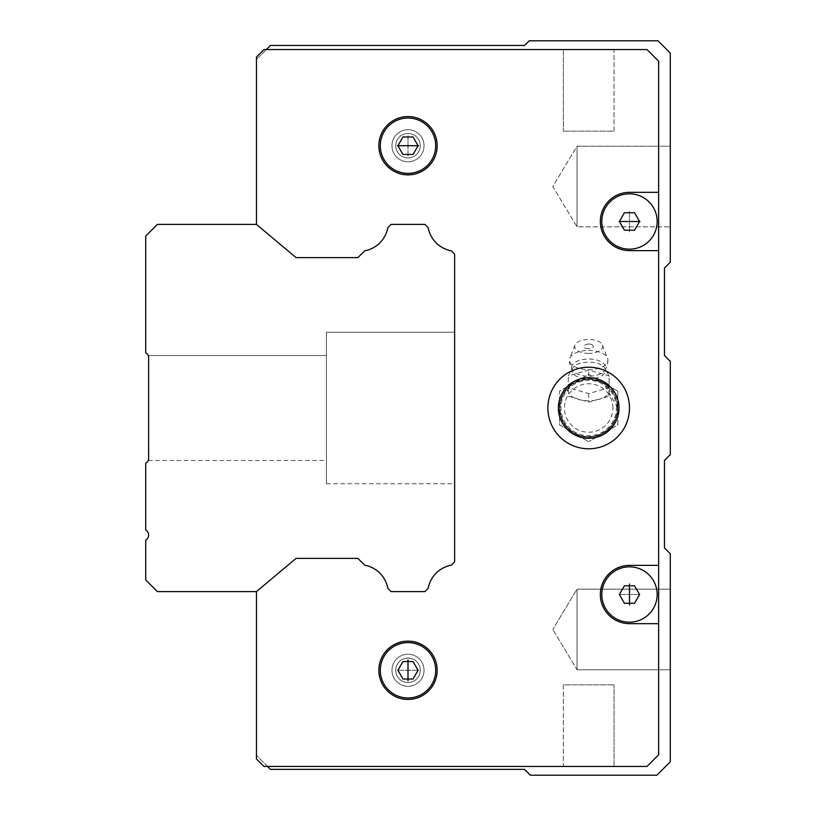 <?xml version="1.0" encoding="UTF-8"?>
<svg xmlns="http://www.w3.org/2000/svg" width="816" height="816" viewBox="0 0 816 816"><rect width="100%" height="100%" fill="white"/><g stroke="black" fill="none" stroke-linecap="round" stroke-linejoin="round"><path stroke-width="0.61" stroke-dasharray="4.08 3.06" d="M148.624 459.01L148.624 356.99L148.624 459.01A3.499 3.499 0 0 1 147.604 461.479L145.717 463.376L145.717 530.012A5.824 5.824 0 0 1 145.717 540.11L145.717 579.941L157.376 591.6L256.459 591.6L296.055 558.379L357.877 558.379L364.66 565.162A28.856 28.856 0 0 1 387.804 588.305L391.099 591.6L424.901 591.6L428.196 588.305A28.856 28.856 0 0 1 451.34 565.162L454.624 561.877L454.624 254.123L451.34 250.838A28.856 28.856 0 0 1 428.196 227.695L424.901 224.4L391.099 224.4L387.804 227.695A28.856 28.856 0 0 1 364.66 250.838L357.877 257.621L296.055 257.621L256.459 224.4L157.376 224.4L145.717 236.059L145.717 352.624L147.604 354.521A3.499 3.499 0 0 1 148.624 356.99L148.451 460.112M454.624 332.224L454.624 483.776L454.624 332.224L454.624 483.776L454.624 332.224L454.624 483.776L454.624 332.224L454.624 483.776L454.624 332.224L454.624 483.776L454.624 332.224L454.624 483.776L454.624 332.224L454.624 483.776L454.624 332.224L454.624 483.776L454.624 332.224L454.624 483.776L454.624 332.224L326.4 332.224L326.4 483.776L326.4 332.224L454.624 332.224L326.4 332.224L326.4 483.776L326.4 332.224L326.4 483.776L326.4 332.224L454.624 332.224L326.4 332.224L326.4 483.776L326.4 332.224L326.4 483.776L326.4 332.224L454.624 332.224L326.4 332.224L326.4 483.776L326.4 332.224L326.4 483.776L326.4 332.224L454.624 332.224L326.4 332.224L326.4 483.776L326.4 332.224M326.4 355.541L326.4 460.459L326.4 355.541L326.4 460.459L326.4 355.541L326.4 460.459L326.4 355.541L326.4 460.459L326.4 355.541L326.4 460.459L326.4 355.541L326.4 460.459L326.4 355.541L326.4 460.459L326.4 355.541L326.4 460.459L326.4 355.541L326.4 460.459L326.4 355.541L148.318 355.541L326.4 355.541L148.318 355.541L326.4 355.541L148.318 355.541L326.4 355.541L148.318 355.541L326.4 355.541L148.318 355.541L148.624 356.99L148.318 355.541M266.363 49.541L256.459 59.456L256.459 224.522A1.744 1.744 0 0 1 256.948 224.808A1.744 1.744 0 0 0 256.459 224.522A1.744 1.744 0 0 1 256.948 224.808L295.565 257.213A1.744 1.744 0 0 0 296.687 257.621A1.744 1.744 24 0 1 295.565 257.213L256.948 224.808L295.565 257.213A1.744 1.744 -156 0 0 296.687 257.621L357.153 257.621A1.744 1.744 0 0 0 358.387 257.111L364.283 251.216L358.387 257.111A1.744 1.744 -19.3 0 1 357.153 257.621L296.687 257.621L357.153 257.621A1.744 1.744 160.7 0 0 358.387 257.111L364.283 251.216A1.744 1.744 0 0 1 365.17 250.736A1.744 1.744 155.4 0 0 364.283 251.216A1.744 1.744 -24.6 0 1 365.17 250.736A28.856 28.856 0 0 0 387.712 228.205A28.856 28.856 0 0 1 365.17 250.736A28.856 28.856 0 0 0 387.712 228.205A1.744 1.744 0 0 1 388.181 227.317L390.589 224.91L388.181 227.317A1.744 1.744 126 0 0 387.712 228.205A1.744 1.744 -54 0 1 388.181 227.317L390.589 224.91A1.744 1.744 0 0 1 391.823 224.4A1.744 1.744 163.7 0 0 390.589 224.91A1.744 1.744 -16.3 0 1 391.823 224.4L424.177 224.4A1.744 1.744 0 0 1 425.411 224.91L427.819 227.317L425.411 224.91A1.744 1.744 19.5 0 0 424.177 224.4A1.744 1.744 -160.5 0 1 425.411 224.91L427.819 227.317A1.744 1.744 0 0 1 428.288 228.205A1.744 1.744 -119 0 0 427.819 227.317A1.744 1.744 61 0 1 428.288 228.205A28.856 28.856 0 0 0 450.83 250.736A28.856 28.856 0 0 1 428.288 228.205A28.856 28.856 0 0 0 450.83 250.736A1.744 1.744 0 0 1 451.717 251.216A1.744 1.744 -151 0 0 450.83 250.736A1.744 1.744 29 0 1 451.717 251.216L454.114 253.613A1.744 1.744 0 0 1 454.624 254.847L454.624 561.153L454.624 254.847A1.744 1.744 -113.4 0 0 454.114 253.613A1.744 1.744 66.6 0 1 454.624 254.847L454.624 561.153A1.744 1.744 0 0 1 454.114 562.387A1.744 1.744 0 0 0 454.624 561.153A1.744 1.744 0 0 1 454.114 562.387L451.717 564.784A1.744 1.744 -21.1 0 1 450.83 565.264A1.744 1.744 158.9 0 0 451.717 564.784A1.744 1.744 0 0 1 450.83 565.264A28.856 28.856 0 0 0 428.288 587.795A28.856 28.856 0 0 1 450.83 565.264A28.856 28.856 0 0 0 428.288 587.795A1.744 1.744 116.8 0 1 427.819 588.683L425.411 591.09L427.819 588.683A1.744 1.744 -63.2 0 0 428.288 587.795A1.744 1.744 0 0 1 427.819 588.683L425.411 591.09A1.744 1.744 155.3 0 1 424.177 591.6A1.744 1.744 -24.7 0 0 425.411 591.09A1.744 1.744 0 0 1 424.177 591.6L391.823 591.6A1.744 1.744 23.8 0 1 390.589 591.09L388.181 588.683L390.589 591.09A1.744 1.744 -156.2 0 0 391.823 591.6A1.744 1.744 0 0 1 390.589 591.09L388.181 588.683A1.744 1.744 -117.8 0 1 387.712 587.795A1.744 1.744 62.2 0 0 388.181 588.683A1.744 1.744 0 0 1 387.712 587.795A28.856 28.856 0 0 0 365.17 565.264A28.856 28.856 0 0 1 387.712 587.795A28.856 28.856 0 0 0 365.17 565.264A1.744 1.744 0 0 1 364.283 564.784L358.387 558.889A1.744 1.744 0 0 0 357.153 558.379A1.744 1.744 0 0 1 358.387 558.889L364.283 564.784A1.744 1.744 0 0 0 365.17 565.264A1.744 1.744 0 0 1 364.283 564.784L358.387 558.889A1.744 1.744 0 0 0 357.153 558.379L296.687 558.379A1.744 1.744 -25.2 0 0 295.565 558.787A1.744 1.744 154.8 0 1 296.687 558.379L357.153 558.379L296.687 558.379A1.744 1.744 0 0 0 295.565 558.787L256.948 591.192A1.744 1.744 0 0 1 256.459 591.478A1.744 1.744 0 0 0 256.948 591.192A1.744 1.744 0 0 1 256.459 591.478L256.459 758.941L263.976 766.459L646.976 766.459L658.624 754.8L658.624 61.2L646.976 49.541L263.976 49.541L256.459 57.059L256.459 224.522L256.459 59.456L270.443 45.461L524.576 45.461L529.237 40.8L658.043 40.8L670.283 53.04L670.283 262.273L664.459 268.107L664.459 355.531L670.283 361.366L670.283 454.624L664.459 460.448L664.459 547.873L670.283 553.707L670.283 761.797L656.88 775.2L530.4 775.2L524.576 769.376L270.443 769.376L256.459 755.381L267.536 766.459M395.76 145.717A12.24 12.24 0 0 1 414.12 135.109A12.24 12.24 0 0 1 414.12 156.315A12.24 12.24 0 0 1 395.76 145.717A12.24 12.24 0 0 1 414.12 135.109A12.24 12.24 0 0 1 414.12 156.315A12.24 12.24 0 0 1 395.76 145.717M395.76 670.283A12.24 12.24 0 0 1 414.12 659.685A12.24 12.24 0 0 1 414.12 680.891A12.24 12.24 0 0 1 395.76 670.283A12.24 12.24 0 0 1 414.12 659.685A12.24 12.24 0 0 1 414.12 680.891A12.24 12.24 0 0 1 395.76 670.283M420.24 670.283A12.24 12.24 0 0 0 401.88 659.685A12.24 12.24 0 0 0 401.88 680.891A12.24 12.24 0 0 0 420.24 670.283A12.24 12.24 0 0 0 401.88 659.685A12.24 12.24 0 0 0 401.88 680.891A12.24 12.24 0 0 0 420.24 670.283M420.24 145.717A12.24 12.24 0 0 0 401.88 135.109A12.24 12.24 0 0 0 401.88 156.315A12.24 12.24 0 0 0 420.24 145.717A12.24 12.24 0 0 0 401.88 135.109A12.24 12.24 0 0 0 401.88 156.315A12.24 12.24 0 0 0 420.24 145.717M428.288 228.205A28.856 28.856 0 0 0 450.83 250.736A1.744 1.744 0 0 1 451.717 251.216L454.114 253.613A1.744 1.744 0 0 1 454.624 254.847A1.744 1.744 0 0 0 454.114 253.613L451.717 251.216A1.744 1.744 0 0 0 450.83 250.736A1.744 1.744 0 0 1 451.717 251.216A1.744 1.744 0 0 0 450.83 250.736A28.856 28.856 0 0 1 428.288 228.205A28.856 28.856 0 0 0 450.83 250.736A28.856 28.856 0 0 1 428.288 228.205A1.744 1.744 0 0 0 427.819 227.317L425.411 224.91A1.744 1.744 0 0 0 424.177 224.4A1.744 1.744 0 0 1 425.411 224.91L427.819 227.317L425.411 224.91A1.744 1.744 0 0 0 424.177 224.4A1.744 1.744 0 0 1 425.411 224.91A1.744 1.744 0 0 0 424.177 224.4L391.823 224.4A1.744 1.744 0 0 0 390.589 224.91L388.181 227.317A1.744 1.744 0 0 0 387.712 228.205A1.744 1.744 0 0 1 388.181 227.317L390.589 224.91L388.181 227.317A1.744 1.744 0 0 0 387.712 228.205A1.744 1.744 0 0 1 388.181 227.317A1.744 1.744 0 0 0 387.712 228.205A28.856 28.856 0 0 1 365.17 250.736A28.856 28.856 0 0 0 387.712 228.205A28.856 28.856 0 0 1 365.17 250.736A28.856 28.856 0 0 0 387.712 228.205A28.856 28.856 0 0 1 365.17 250.736A1.744 1.744 0 0 0 364.283 251.216L358.387 257.111L364.283 251.216A1.744 1.744 0 0 1 365.17 250.736A1.744 1.744 0 0 0 364.283 251.216A1.744 1.744 0 0 1 365.17 250.736A1.744 1.744 0 0 0 364.283 251.216A1.744 1.744 0 0 1 365.17 250.736A28.856 28.856 0 0 0 387.712 228.205A1.744 1.744 0 0 1 388.181 227.317L390.589 224.91A1.744 1.744 0 0 1 391.823 224.4A1.744 1.744 0 0 0 390.589 224.91A1.744 1.744 0 0 1 391.823 224.4A1.744 1.744 0 0 0 390.589 224.91A1.744 1.744 0 0 1 391.823 224.4L424.177 224.4A1.744 1.744 0 0 1 425.411 224.91L427.819 227.317A1.744 1.744 0 0 1 428.288 228.205A1.744 1.744 0 0 0 427.819 227.317A1.744 1.744 0 0 1 428.288 228.205A1.744 1.744 0 0 0 427.819 227.317A1.744 1.744 0 0 1 428.288 228.205A28.856 28.856 0 0 0 450.83 250.736A1.744 1.744 0 0 1 451.717 251.216L454.114 253.613A1.744 1.744 0 0 1 454.624 254.847L454.624 561.153A1.744 1.744 0 0 1 454.114 562.387L451.717 564.784A1.744 1.744 0 0 1 450.83 565.264A28.856 28.856 0 0 0 428.288 587.795A1.744 1.744 0 0 1 427.819 588.683L425.411 591.09A1.744 1.744 0 0 1 424.177 591.6L391.823 591.6A1.744 1.744 0 0 1 390.589 591.09L388.181 588.683A1.744 1.744 0 0 1 387.712 587.795A28.856 28.856 0 0 0 365.17 565.264A1.744 1.744 0 0 1 364.283 564.784L358.387 558.889A1.744 1.744 0 0 0 357.153 558.379A1.744 1.744 0 0 1 358.387 558.889L364.283 564.784A1.744 1.744 0 0 0 365.17 565.264A1.744 1.744 0 0 1 364.283 564.784L358.387 558.889L364.283 564.784A1.744 1.744 0 0 0 365.17 565.264A1.744 1.744 0 0 1 364.283 564.784A1.744 1.744 0 0 0 365.17 565.264A28.856 28.856 0 0 1 387.712 587.795A28.856 28.856 0 0 0 365.17 565.264A1.744 1.744 0 0 1 364.283 564.784L358.387 558.889A1.744 1.744 0 0 0 357.153 558.379L296.687 558.379A1.744 1.744 0 0 0 295.565 558.787A1.744 1.744 0 0 1 296.687 558.379L357.153 558.379L296.687 558.379A1.744 1.744 0 0 0 295.565 558.787L256.948 591.192A1.744 1.744 0 0 1 256.459 591.478L256.459 758.941L263.976 766.459L646.976 766.459L658.624 754.8L658.624 61.2L646.976 49.541L263.976 49.541L256.459 57.059L256.459 224.522A1.744 1.744 0 0 1 256.948 224.808L295.565 257.213A1.744 1.744 0 0 0 296.687 257.621A1.744 1.744 0 0 1 295.565 257.213L256.948 224.808L295.565 257.213A1.744 1.744 0 0 0 296.687 257.621L357.153 257.621A1.744 1.744 0 0 0 358.387 257.111A1.744 1.744 0 0 1 357.153 257.621L296.687 257.621L357.153 257.621A1.744 1.744 0 0 0 358.387 257.111L364.283 251.216L358.387 257.111A1.744 1.744 0 0 1 357.153 257.621L296.687 257.621A1.744 1.744 0 0 1 295.565 257.213L256.948 224.808L295.565 257.213A1.744 1.744 0 0 0 296.687 257.621L357.153 257.621A1.744 1.744 0 0 0 358.387 257.111L364.283 251.216A1.744 1.744 0 0 1 365.17 250.736A28.856 28.856 0 0 0 387.712 228.205A1.744 1.744 0 0 1 388.181 227.317L390.589 224.91A1.744 1.744 0 0 1 391.823 224.4L424.177 224.4A1.744 1.744 0 0 1 425.411 224.91L427.819 227.317A1.744 1.744 0 0 1 428.288 228.205A28.856 28.856 0 0 0 450.83 250.736A1.744 1.744 0 0 1 451.717 251.216L454.114 253.613A1.744 1.744 0 0 1 454.624 254.847L454.624 561.153A1.744 1.744 0 0 1 454.114 562.387A1.744 1.744 0 0 0 454.624 561.153A1.744 1.744 0 0 1 454.114 562.387L451.717 564.784A1.744 1.744 0 0 1 450.83 565.264A28.856 28.856 0 0 0 428.288 587.795A1.744 1.744 0 0 1 427.819 588.683A1.744 1.744 0 0 0 428.288 587.795A1.744 1.744 0 0 1 427.819 588.683L425.411 591.09A1.744 1.744 0 0 1 424.177 591.6L391.823 591.6A1.744 1.744 0 0 1 390.589 591.09A1.744 1.744 0 0 0 391.823 591.6A1.744 1.744 0 0 1 390.589 591.09L388.181 588.683A1.744 1.744 0 0 1 387.712 587.795A28.856 28.856 0 0 0 365.17 565.264A28.856 28.856 0 0 1 387.712 587.795A1.744 1.744 0 0 0 388.181 588.683L390.589 591.09A1.744 1.744 0 0 0 391.823 591.6L424.177 591.6L391.823 591.6A1.744 1.744 0 0 1 390.589 591.09L388.181 588.683A1.744 1.744 0 0 1 387.712 587.795A28.856 28.856 0 0 0 365.17 565.264M670.283 589.162L670.283 669.803L670.283 589.162L670.283 669.803L670.283 589.162L577.024 589.162L577.024 669.803L577.024 589.162L670.283 589.162M670.283 146.217L670.283 226.858L670.283 146.197L577.024 146.217L577.024 226.858L577.024 146.217L670.283 146.197M577.024 589.162L577.024 669.803L577.024 589.162L552.799 629.483L577.024 589.162M577.024 146.197L577.024 226.838L577.024 146.197L552.799 186.538L577.024 226.858L670.283 226.858L577.024 226.838L552.799 186.517L577.024 146.197M391.976 670.283A16.024 16.024 0 0 1 416.017 656.401A16.024 16.024 0 0 1 416.017 684.165A16.024 16.024 0 0 1 391.976 670.283A16.024 16.024 0 0 0 408 686.317A16.024 16.024 0 0 0 424.024 670.283A16.024 16.024 0 0 0 408 654.259A16.024 16.024 0 0 0 391.976 670.283A16.024 16.024 0 0 1 416.017 656.401A16.024 16.024 0 0 1 416.017 684.165A16.024 16.024 0 0 1 391.976 670.283A16.024 16.024 0 0 0 408 686.317A16.024 16.024 0 0 0 424.024 670.283A16.024 16.024 0 0 0 408 654.259A16.024 16.024 0 0 0 391.976 670.283M618.997 408A30.304 30.304 0 0 0 573.536 381.755A30.304 30.304 0 0 0 573.536 434.245A30.304 30.304 0 0 0 618.997 408A30.304 30.304 0 0 1 573.536 434.245A30.304 30.304 0 0 1 573.536 381.755A30.304 30.304 0 0 1 618.997 408A30.304 30.304 0 0 0 573.536 381.755A30.304 30.304 0 0 0 573.536 434.245A30.304 30.304 0 0 0 618.997 408A30.304 30.304 0 0 1 573.536 434.245A30.304 30.304 0 0 1 573.536 381.755A30.304 30.304 0 0 1 618.997 408A30.304 30.304 0 0 0 588.683 377.696A30.304 30.304 0 0 0 558.379 408A30.304 30.304 0 0 0 603.84 434.245A30.304 30.304 0 0 0 603.84 381.755A30.304 30.304 0 0 0 558.379 408A30.304 30.304 0 0 0 588.683 438.304A30.304 30.304 0 0 0 618.997 408M391.976 145.717A16.024 16.024 0 0 1 416.017 131.835A16.024 16.024 0 0 1 416.017 159.599A16.024 16.024 0 0 1 391.976 145.717A16.024 16.024 0 0 0 408 161.741A16.024 16.024 0 0 0 424.024 145.717A16.024 16.024 0 0 0 408 129.683A16.024 16.024 0 0 0 391.976 145.717A16.024 16.024 0 0 1 416.017 131.835A16.024 16.024 0 0 1 416.017 159.599A16.024 16.024 0 0 1 391.976 145.717A16.024 16.024 0 0 0 408 161.741A16.024 16.024 0 0 0 424.024 145.717A16.024 16.024 0 0 0 408 129.683A16.024 16.024 0 0 0 391.976 145.717M563.336 766.459L614.04 766.459L563.336 766.459L563.336 684.859L614.04 684.859L563.336 684.859L614.04 684.859L563.336 684.859L563.336 766.459L614.04 766.459L563.336 766.459M614.04 49.541L563.336 49.541L614.04 49.541L614.04 131.141L563.336 131.141L614.04 131.141L563.336 131.141L614.04 131.141L614.04 49.541L563.336 49.541L614.04 49.541M358.387 558.889A1.744 1.744 0 0 0 357.153 558.379A1.744 1.744 0 0 1 358.387 558.889A1.744 1.744 0 0 0 357.153 558.379L296.687 558.379A1.744 1.744 0 0 0 295.565 558.787A1.744 1.744 0 0 1 296.687 558.379L357.153 558.379L296.687 558.379A1.744 1.744 0 0 0 295.565 558.787L256.948 591.192A1.744 1.744 0 0 1 256.459 591.478L256.459 758.941L263.976 766.459L646.976 766.459L658.624 754.8L658.624 61.2L646.976 49.541L263.976 49.541L256.459 57.059L256.459 224.522A1.744 1.744 0 0 1 256.948 224.808L295.565 257.213A1.744 1.744 0 0 0 296.687 257.621L357.153 257.621A1.744 1.744 0 0 0 358.387 257.111M256.459 591.6L256.459 591.478A1.744 1.744 0 0 0 256.948 591.192A1.744 1.744 0 0 1 256.459 591.478A1.744 1.744 0 0 0 256.948 591.192A1.744 1.744 0 0 1 256.459 591.478L256.459 758.941L263.976 766.459L646.976 766.459L658.624 754.8L658.624 61.2L646.976 49.541L263.976 49.541L256.459 57.059L256.459 224.522A1.744 1.744 0 0 1 256.948 224.808A1.744 1.744 0 0 0 256.459 224.522L256.459 57.059L263.976 49.541L646.976 49.541L658.624 61.2L658.624 754.8L646.976 766.459L263.976 766.459L256.459 758.941L256.459 591.478L256.459 758.941L263.976 766.459L646.976 766.459L658.624 754.8L658.624 61.2L646.976 49.541L263.976 49.541L256.459 57.059L256.459 224.522A1.744 1.744 0 0 1 256.948 224.808L295.565 257.213M450.83 250.736A1.744 1.744 0 0 1 451.717 251.216L454.114 253.613A1.744 1.744 0 0 1 454.624 254.847A1.744 1.744 0 0 0 454.114 253.613A1.744 1.744 0 0 1 454.624 254.847L454.624 561.153A1.744 1.744 0 0 1 454.114 562.387A1.744 1.744 0 0 0 454.624 561.153L454.624 254.847L454.624 561.153A1.744 1.744 0 0 1 454.114 562.387L451.717 564.784A1.744 1.744 0 0 1 450.83 565.264A28.856 28.856 0 0 0 428.288 587.795A28.856 28.856 0 0 1 450.83 565.264A28.856 28.856 0 0 0 428.288 587.795A1.744 1.744 0 0 1 427.819 588.683A1.744 1.744 0 0 0 428.288 587.795A1.744 1.744 0 0 1 427.819 588.683L425.411 591.09A1.744 1.744 0 0 1 424.177 591.6L391.823 591.6L424.177 591.6A1.744 1.744 0 0 0 425.411 591.09L427.819 588.683L425.411 591.09A1.744 1.744 0 0 1 424.177 591.6L391.823 591.6A1.744 1.744 0 0 1 390.589 591.09L388.181 588.683A1.744 1.744 0 0 1 387.712 587.795A1.744 1.744 0 0 0 388.181 588.683A1.744 1.744 0 0 1 387.712 587.795M450.83 565.264A1.744 1.744 0 0 0 451.717 564.784L454.114 562.387L451.717 564.784A1.744 1.744 0 0 1 450.83 565.264A1.744 1.744 0 0 0 451.717 564.784A1.744 1.744 0 0 1 450.83 565.264A28.856 28.856 0 0 0 428.288 587.795M629.483 408A40.8 40.8 0 0 1 568.283 443.333A40.8 40.8 0 0 1 568.283 372.667A40.8 40.8 0 0 1 629.483 408A40.8 40.8 0 0 1 568.283 443.333A40.8 40.8 0 0 1 568.283 372.667A40.8 40.8 0 0 1 629.483 408A40.8 40.8 0 0 0 568.283 372.667A40.8 40.8 0 0 0 568.283 443.333A40.8 40.8 0 0 0 629.483 408M378.859 670.283A29.141 29.141 0 0 0 422.576 695.528A29.141 29.141 0 0 0 422.576 645.048A29.141 29.141 0 0 0 378.859 670.283A29.141 29.141 0 0 1 422.576 645.048A29.141 29.141 0 0 1 422.576 695.528A29.141 29.141 0 0 1 378.859 670.283A29.141 29.141 0 0 0 422.576 695.528A29.141 29.141 0 0 0 422.576 645.048A29.141 29.141 0 0 0 378.859 670.283M378.859 145.717A29.141 29.141 0 0 0 422.576 170.952A29.141 29.141 0 0 0 422.576 120.472A29.141 29.141 0 0 0 378.859 145.717A29.141 29.141 0 0 1 422.576 120.472A29.141 29.141 0 0 1 422.576 170.952A29.141 29.141 0 0 1 378.859 145.717A29.141 29.141 0 0 0 422.576 170.952A29.141 29.141 0 0 0 422.576 120.472A29.141 29.141 0 0 0 378.859 145.717M658.624 192.341L629.483 192.341A29.141 29.141 0 0 0 600.341 221.483A29.141 29.141 0 0 0 629.483 250.624L658.624 250.624M658.624 565.376L629.483 565.376A29.141 29.141 0 0 0 600.341 594.517A29.141 29.141 0 0 0 629.483 623.659L658.624 623.659M629.483 192.341A29.141 29.141 0 0 0 600.341 221.483A29.141 29.141 0 0 0 629.483 250.624A29.141 29.141 0 0 1 600.341 221.483A29.141 29.141 0 0 1 629.483 192.341M629.483 193.8A27.683 27.683 0 0 1 653.463 235.324A27.683 27.683 0 0 1 605.513 235.324A27.683 27.683 0 0 1 629.483 193.8A27.683 27.683 0 0 0 605.513 235.324A27.683 27.683 0 0 0 653.463 235.324A27.683 27.683 0 0 0 629.483 193.8M629.483 565.376A29.141 29.141 0 0 0 600.341 594.517A29.141 29.141 0 0 0 629.483 623.659A29.141 29.141 0 0 1 600.341 594.517A29.141 29.141 0 0 1 629.483 565.376M601.8 594.517A27.683 27.683 0 0 1 643.324 570.537A27.683 27.683 0 0 1 643.324 618.487A27.683 27.683 0 0 1 601.8 594.517A27.683 27.683 0 0 0 643.324 618.487A27.683 27.683 0 0 0 643.324 570.537A27.683 27.683 0 0 0 601.8 594.517M380.317 670.283A27.683 27.683 0 0 1 421.841 646.313A27.683 27.683 0 0 1 421.841 694.263A27.683 27.683 0 0 1 380.317 670.283A27.683 27.683 0 0 0 421.841 694.263A27.683 27.683 0 0 0 421.841 646.313A27.683 27.683 0 0 0 380.317 670.283M408 118.024A27.683 27.683 0 0 1 431.98 159.559A27.683 27.683 0 0 1 384.02 159.559A27.683 27.683 0 0 1 408 118.024A27.683 27.683 0 0 0 384.02 159.559A27.683 27.683 0 0 0 431.98 159.559A27.683 27.683 0 0 0 408 118.024M629.483 231.979L629.493 210.997L629.483 231.979M639.979 594.517L618.997 594.507L639.979 594.517M639.581 221.483L634.532 230.224L624.434 230.224L619.395 221.483L624.434 212.741L634.532 212.741L624.434 212.741L619.395 221.483L624.434 230.224L634.532 230.224L639.581 221.483L634.532 212.741L639.581 221.483L634.532 212.741L624.434 212.741L619.395 221.483L624.434 230.224L634.532 230.224L639.581 221.483M639.581 594.517L634.532 603.259L624.434 603.259L619.395 594.517L624.434 585.776L634.532 585.776L624.434 585.776L619.395 594.517L624.434 603.259L634.532 603.259L639.581 594.517L634.532 585.776L639.581 594.517L634.532 585.776L624.434 585.776L619.395 594.517L624.434 603.259L634.532 603.259L639.581 594.517M418.496 670.283L397.504 670.283L418.496 670.283M408 156.203L408 135.221L408 156.203M397.902 670.283L402.951 661.541L413.049 661.541L418.098 670.283L413.049 679.024L402.951 679.024L397.902 670.283L402.951 679.024L413.049 679.024L418.098 670.283L413.049 661.541L402.951 661.541L397.902 670.283L402.951 661.541L413.049 661.541L418.098 670.283L413.049 679.024L402.951 679.024L397.902 670.283M413.049 154.459L402.951 154.459L397.902 145.717L402.951 136.976L413.049 136.976L418.098 145.717L413.049 154.459L418.098 145.717L413.049 136.976L402.951 136.976L397.902 145.717L402.951 154.459L413.049 154.459L402.951 154.459L397.902 145.717L402.951 136.976L413.049 136.976L418.098 145.717L413.049 154.459M558.379 408A30.304 30.304 0 0 1 603.84 381.755A30.304 30.304 0 0 1 603.84 434.245A30.304 30.304 0 0 1 558.379 408M295.565 558.787L256.948 591.192A1.744 1.744 0 0 1 256.459 591.478L256.459 758.941L263.976 766.459L646.976 766.459L658.624 754.8L658.624 61.2L646.976 49.541L263.976 49.541L256.459 57.059L256.459 224.4M357.153 558.379L296.687 558.379M424.177 591.6A1.744 1.744 0 0 0 425.411 591.09A1.744 1.744 0 0 1 424.177 591.6M296.687 257.621L357.153 257.621M568.283 384.448L568.283 392.394A20.808 10.404 0 0 1 568.283 388.273A20.808 10.404 0 0 1 571.526 384.448L574.117 382.765L587.561 378.879L568.283 384.448L568.283 375.911L568.283 387.692L588.683 393.577L609.083 387.692L609.083 375.911L588.683 370.025L568.283 375.911L572.108 369.189A16.789 8.395 0 0 1 588.683 362.131A16.789 8.395 0 0 1 605.258 369.189A16.789 8.395 0 0 1 588.683 378.92A16.789 8.395 0 0 1 572.108 369.189L572.312 370.148A17.136 8.568 0 0 1 572.312 370.148A17.136 8.568 0 0 1 588.683 359.05A17.136 8.568 0 0 1 605.054 370.148A17.136 8.568 0 0 1 605.054 370.158A17.136 8.568 0 0 1 588.683 376.186A17.136 8.568 0 0 1 572.322 370.158A19.237 19.237 0 0 1 569.456 360.05A19.237 9.619 0 0 1 569.813 358.193A19.237 9.619 0 0 1 588.683 350.431A19.237 9.619 0 0 1 607.563 358.193A19.237 9.619 0 0 1 607.92 360.05A19.237 9.619 0 0 1 588.683 369.668A19.237 9.619 0 0 1 569.456 360.05M607.92 360.05A19.237 19.237 0 0 1 605.054 370.148L605.258 369.189L609.083 375.89L609.083 384.448L589.805 378.879L603.259 382.765L605.849 384.448A20.808 10.404 0 0 1 609.083 388.273A20.808 10.404 0 0 1 609.083 392.394L609.083 384.448M588.683 353.41A13.984 6.997 0 0 1 574.954 345.076A13.984 6.997 0 0 1 588.683 339.425A13.984 6.997 0 0 1 602.412 345.076A13.984 6.997 0 0 1 588.683 353.41M588.683 348.748A4.661 2.336 0 0 1 584.44 347.381A4.661 2.336 0 0 1 585.184 344.872A4.661 2.336 0 0 1 592.181 344.872A4.661 2.336 0 0 1 592.936 347.381A4.661 2.336 0 0 1 588.683 348.748M582.053 400.197A20.808 10.404 0 0 1 574.913 398.137L588.683 402.115L602.453 398.137A20.808 10.404 0 0 1 595.313 400.197A20.808 10.404 0 0 1 582.053 400.197M588.683 393.577L588.683 402.115M568.283 396.219L574.913 398.137A20.808 10.404 0 0 1 568.283 392.394L568.283 387.692M588.683 378.553L587.561 378.879L589.805 378.879L588.683 378.553L588.683 370.025M609.083 396.219L609.083 392.394A20.808 10.404 0 0 1 602.453 398.137L609.083 396.219L609.083 387.692M571.526 384.448A29.141 29.141 0 0 0 559.541 408L559.541 424.83L588.683 441.65L559.541 424.83L559.541 391.17L588.683 374.35L617.824 391.17L617.824 424.83L588.683 441.65L617.824 424.83L617.824 408A29.141 29.141 0 0 1 588.683 437.141A29.141 29.141 0 0 1 559.541 408L559.541 391.17L574.26 382.684A29.141 29.141 0 0 1 603.126 382.684L617.824 391.17L617.824 408A29.141 29.141 0 0 1 588.683 437.141A29.141 29.141 0 0 1 573.985 382.837M617.324 408A28.642 28.642 0 0 0 574.362 383.194A28.642 28.642 0 0 0 574.362 432.806A28.642 28.642 0 0 0 617.324 408A28.642 28.642 0 0 0 574.362 383.194A28.642 28.642 0 0 0 574.362 432.806A28.642 28.642 0 0 0 617.324 408M603.401 433.153A29.141 29.141 0 0 0 617.824 408.163M574.26 433.316A29.141 29.141 0 0 0 603.116 433.316M559.541 408.163A29.141 29.141 0 0 0 573.974 433.153M588.683 378.859A29.141 29.141 0 0 1 603.116 382.684L588.683 374.35L574.26 382.684M573.974 382.847A29.141 29.141 0 0 0 559.541 407.837M617.824 407.837L603.401 382.847M605.849 384.448A29.141 29.141 0 0 1 617.824 408M616.427 408A27.734 27.734 0 0 0 574.821 383.979A27.734 27.734 0 0 0 574.821 432.021A27.734 27.734 0 0 0 616.427 408M612.928 408A24.245 24.245 0 0 0 576.565 387.008A24.245 24.245 0 0 0 576.565 428.992A24.245 24.245 0 0 0 612.928 408M326.4 483.776L454.624 483.776M148.318 460.459L326.4 460.459M577.024 669.803L670.283 669.803L577.024 669.803L552.799 629.483L577.024 669.803M614.04 766.459L614.04 684.859L614.04 766.459M563.336 49.541L563.336 131.141L563.336 49.541M574.954 345.076L569.813 358.193M602.412 345.076L607.563 358.193M592.181 344.872A7.089 7.089 0 0 0 585.184 344.872"/><path stroke-width="1.22" d="M256.459 224.4L296.055 257.621L357.877 257.621L364.66 250.838A28.856 28.856 0 0 0 387.804 227.695L391.099 224.4L424.901 224.4L428.196 227.695A28.856 28.856 0 0 0 451.34 250.838L454.624 254.123L454.624 561.877L451.34 565.162A28.856 28.856 0 0 0 428.196 588.305L424.901 591.6L391.099 591.6L387.804 588.305A28.856 28.856 0 0 0 364.66 565.162L357.877 558.379L296.055 558.379L256.459 591.6L157.376 591.6L145.717 579.941L145.717 540.11A5.824 5.824 0 0 0 145.717 530.012L145.717 463.376L147.604 461.479A3.499 3.499 0 0 0 148.624 459.01L148.624 356.99A3.499 3.499 0 0 0 147.604 354.521L145.717 352.624L145.717 236.059L157.376 224.4L256.459 224.4L256.459 57.059L263.976 49.541L646.976 49.541L658.624 61.2L658.624 754.8L646.976 766.459L263.976 766.459L256.459 758.941L256.459 591.6M148.318 355.541L148.624 356.99L148.318 355.541M148.451 460.112L148.624 459.01M267.536 766.459L270.443 769.376L524.576 769.376L530.4 775.2L656.88 775.2L670.283 761.797L670.283 553.707L664.459 547.873L664.459 460.448L670.283 454.624L670.283 361.366L664.459 355.531L664.459 268.107L670.283 262.273L670.283 53.04L658.043 40.8L529.237 40.8L524.576 45.461L270.443 45.461L266.363 49.541M428.288 587.795L428.288 587.795A28.856 28.856 0 0 1 450.83 565.264M558.379 408A30.304 30.304 0 0 1 588.683 377.696A30.304 30.304 0 0 1 618.997 408A30.304 30.304 0 0 1 588.683 438.304A30.304 30.304 0 0 1 558.379 408M365.17 565.264A28.856 28.856 0 0 1 387.712 587.795M450.83 250.736A28.856 28.856 0 0 1 428.288 228.205M629.483 408A40.8 40.8 0 0 0 568.283 372.667A40.8 40.8 0 0 0 568.283 443.333A40.8 40.8 0 0 0 629.483 408M378.859 145.717A29.141 29.141 0 0 1 422.576 120.472A29.141 29.141 0 0 1 422.576 170.952A29.141 29.141 0 0 1 378.859 145.717M378.859 670.283A29.141 29.141 0 0 1 422.576 645.048A29.141 29.141 0 0 1 422.576 695.528A29.141 29.141 0 0 1 378.859 670.283M658.624 623.659L629.483 623.659A29.141 29.141 0 0 1 600.341 594.517A29.141 29.141 0 0 1 629.483 565.376L658.624 565.376M658.624 250.624L629.483 250.624A29.141 29.141 0 0 1 600.341 221.483A29.141 29.141 0 0 1 629.483 192.341L658.624 192.341M295.565 257.213A1.744 1.744 0 0 0 296.687 257.621M357.153 257.621A1.744 1.744 0 0 0 358.387 257.111M358.387 558.889A1.744 1.744 0 0 0 357.153 558.379M296.687 558.379A1.744 1.744 0 0 0 295.565 558.787M629.483 622.2A27.683 27.683 0 0 0 653.463 580.676A27.683 27.683 0 0 0 605.513 580.676A27.683 27.683 0 0 0 629.483 622.2A27.683 27.683 0 0 1 605.513 580.676A27.683 27.683 0 0 1 653.463 580.676A27.683 27.683 0 0 1 629.483 622.2M601.8 221.483A27.683 27.683 0 0 0 643.324 245.463A27.683 27.683 0 0 0 643.324 197.513A27.683 27.683 0 0 0 601.8 221.483A27.683 27.683 0 0 1 643.324 197.513A27.683 27.683 0 0 1 643.324 245.463A27.683 27.683 0 0 1 601.8 221.483M380.317 145.717A27.683 27.683 0 0 0 421.841 169.687A27.683 27.683 0 0 0 421.841 121.737A27.683 27.683 0 0 0 380.317 145.717A27.683 27.683 0 0 1 421.841 121.737A27.683 27.683 0 0 1 421.841 169.687A27.683 27.683 0 0 1 380.317 145.717M408 697.976A27.683 27.683 0 0 0 431.98 656.441A27.683 27.683 0 0 0 384.02 656.441A27.683 27.683 0 0 0 408 697.976A27.683 27.683 0 0 1 384.02 656.441A27.683 27.683 0 0 1 431.98 656.441A27.683 27.683 0 0 1 408 697.976M629.483 584.021L629.493 605.003L629.483 584.021M639.979 221.483L618.997 221.493L639.979 221.483M639.581 594.517L634.532 585.776L624.434 585.776L619.395 594.517L624.434 603.259L634.532 603.259L639.581 594.517M639.581 221.483L634.532 212.741L624.434 212.741L619.395 221.483L624.434 230.224L634.532 230.224L639.581 221.483M418.496 145.717L397.504 145.717L418.496 145.717M408 659.797L408 680.779L408 659.797M397.902 145.717L402.951 154.459L413.049 154.459L418.098 145.717L413.049 136.976L402.951 136.976L397.902 145.717M413.049 661.541L402.951 661.541L397.902 670.283L402.951 679.024L413.049 679.024L418.098 670.283L413.049 661.541"/></g></svg>
